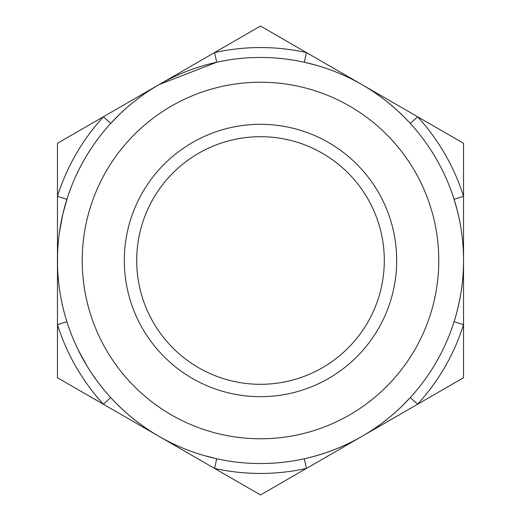 <?xml version="1.0" encoding="UTF-8"?>
<svg xmlns="http://www.w3.org/2000/svg" width="521" height="521" viewBox="0 0 521 521"><rect width="100%" height="100%" fill="white"/><g stroke="black" fill="none" stroke-linecap="round" stroke-linejoin="round"><path stroke-width="0.78" d="M82.11 163.529L83.835 160.429M80.006 167.515L80.241 167.052M80.416 166.72L81.654 164.382M79.83 167.847L82.168 163.425M75.981 175.779L79.524 168.452M59.459 232.197L62.898 213.812L67.665 196.938M60.697 224.401L61.543 219.999M57.525 265.502L57.564 253.955M57.544 254.704L57.531 255.218M57.571 253.831L57.597 253.017M57.557 266.798L57.492 264.062M57.479 263.059L57.46 260.474M57.597 253.043L57.531 265.931M65.105 315.687L63.419 309.337M63.275 308.751L63.184 308.367M63.048 307.807L62.579 305.794M67.652 324.029L65.607 317.445M65.444 316.866L65.275 316.28M65.079 315.609L65.307 316.403M65.516 317.126L65.854 318.272M66.037 318.891L66.33 319.861M66.519 320.474L66.708 321.086M62.689 306.289L61.641 301.483M62.956 307.41L62.826 306.882M67.176 322.551L67.053 322.18M66.851 321.529L66.603 320.734M66.447 320.233L66.108 319.132M65.907 318.461L65.679 317.686M65.359 316.573L65.158 315.869M64.975 315.225L64.767 314.482M64.604 313.889L64.428 313.238M87.665 367.051L78.371 350.242M96.86 380.701L91.611 373.199M95.812 379.262L92.458 374.456M103.067 388.718L99.85 384.661M104.05 389.916L98.391 382.753M60.234 293.948L59.179 286.863M69.827 190.732L70.687 188.42M70.889 187.886L72.302 184.297M67.124 198.599L67.834 196.424M68.049 195.785L68.271 195.141M68.459 194.587L68.583 194.222M68.889 193.337L69.501 191.611M69.091 192.777L71.481 186.355M67.88 196.293L68.023 195.863M68.238 195.238L68.876 193.369M94.431 143.679L98.944 137.511M88.811 152.112L91.631 147.769M87.99 153.421L92.979 145.776M402.03 406.074L410.301 397.556L417.608 404.244L362.017 436.337A203.04 203.04 0 0 1 69.703 191.057A203.04 203.04 0 0 1 391.01 104.962A203.04 203.04 0 0 1 362.017 436.337L260.5 494.95L214.567 468.431L216.703 458.76L203.548 455.38M165.313 439.848L158.983 436.337C141.256 426.132 125.164 413.205 110.699 397.556L103.392 404.244L57.46 377.725L57.46 196.313L66.903 199.296M362.017 436.337C344.322 446.582 325.078 454.058 304.297 458.76L306.433 468.431A212.946 212.946 0 0 1 214.567 468.431L103.392 404.244A212.946 212.946 0 0 1 57.46 324.687L66.903 321.704M457.334 210.718L454.097 199.296L463.54 196.313L463.54 260.5C463.566 280.949 460.414 301.353 454.097 321.704L463.54 324.687L463.54 377.725L417.608 404.244A212.946 212.946 0 0 0 463.54 324.687L463.54 260.552M315.804 65.145L304.297 62.24L306.433 52.569L362.017 84.662C379.744 94.868 395.836 107.795 410.301 123.444L417.608 116.756L463.54 143.275L463.54 196.313A212.946 212.946 0 0 0 417.608 116.756L362.062 84.689M159.12 84.584L216.703 62.24L214.567 52.569L260.5 26.05L306.433 52.569A212.946 212.946 0 0 0 214.567 52.569L158.788 84.773M158.169 85.131L103.392 116.756A212.946 212.946 0 0 0 57.46 196.313L57.46 143.275L103.392 116.756L110.699 123.444L120.201 113.741M152.809 88.368L158.977 84.662M57.779 249.24L58.046 245.235M463.54 260.5L463.54 262.493M362.017 84.662L363.749 85.659M260.5 384.303A123.803 123.803 0 0 0 367.715 198.599A123.803 123.803 0 0 0 153.285 198.599A123.803 123.803 0 0 0 260.5 384.303M260.5 396.683A136.183 136.183 0 0 1 142.559 192.405A136.183 136.183 0 0 1 378.441 192.405A136.183 136.183 0 0 1 260.5 396.683M260.5 438.78A178.28 178.28 0 0 0 414.892 171.363A178.28 178.28 0 0 0 106.108 171.363A178.28 178.28 0 0 0 260.5 438.78M157.251 435.341L158.938 436.311M360.291 437.334L361.978 436.364M159.797 436.806L159.172 436.448M57.46 258.507L57.46 260.448M159.152 84.565L159.719 84.233"/></g></svg>
